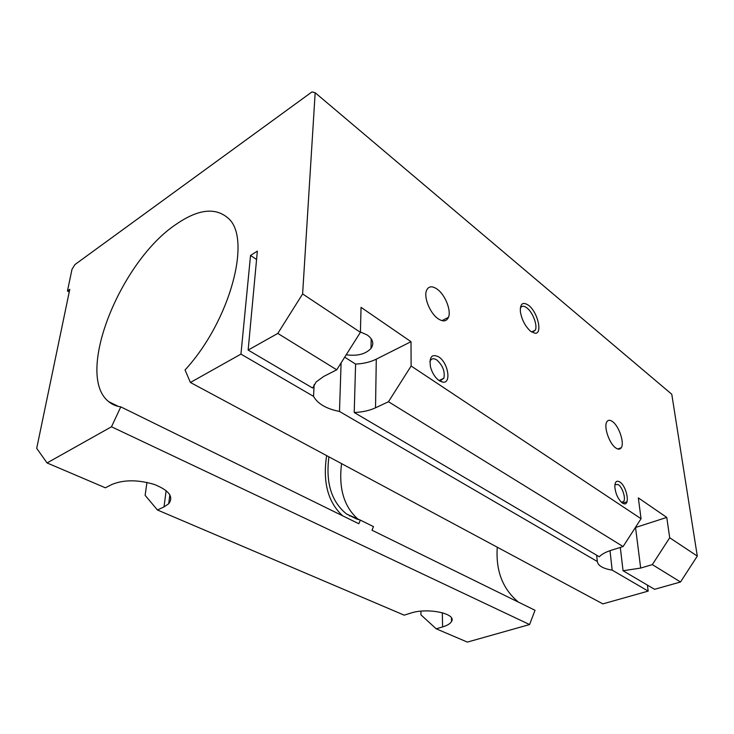 <?xml version="1.0" encoding="UTF-8"?>
<svg xmlns="http://www.w3.org/2000/svg" width="734" height="734" viewBox="0 0 734 734"><rect width="100%" height="100%" fill="white"/><g stroke="black" fill="none" stroke-linecap="round" stroke-linejoin="round"><path stroke-width="1.1" d="M360.412 331.952L367.284 335.034C372.982 339.218 374.23 343.668 371.009 348.411C365.615 354.164 357.348 356.284 346.219 354.779M341.567 463.622C338.447 488.587 344.118 507.267 358.587 519.681M360.339 520.112L373.487 526.617L371.991 530.214L535.022 610.275L529.581 624.551L111.485 426.775L120.798 406.865L358.816 523.746L360.339 520.112L346.531 513.984L357.339 519.333M328.924 456.832C325.547 482.669 331.41 501.726 346.531 513.984M497.276 547.206C495.634 570.713 502.671 589.007 518.397 602.109M349.063 515.231L349.659 516.002M326.639 455.612C322.611 482.128 327.942 502.184 342.622 515.791M120.798 406.865C116.11 406.205 112.073 404.471 108.687 401.654C74.382 374.845 120.404 261.001 176.334 224.173C198.125 209.162 215.356 207.135 228.035 218.09C252.092 237.587 230.733 320.327 185.041 369.973L190.4 382.478L602.862 603.889L648.195 591.109L612.174 570.144C603.018 568.621 598.063 565.74 597.311 561.492L339.484 411.453C326.336 408.829 317.684 403.792 313.537 396.36L240.945 354.109L190.4 382.478M531.489 331.924L532.471 332.08L535.279 330.208C537.774 325.593 532.875 312.445 527.021 307.996C523.883 305.61 521.654 305.674 520.323 308.188L520.296 308.243M528.682 305.39C537.783 312.198 542.848 334.071 535.013 333.254L530.71 331.355C525.26 326.437 521.819 319.905 520.388 311.757C520.03 303.573 522.791 301.445 528.682 305.39M612.56 421.619C618.991 426.069 624.652 442.932 621.276 447.694C620.046 449.566 618.202 449.648 615.753 447.942C609.312 443.712 603.504 426.619 606.834 421.839C608.101 419.848 610.018 419.775 612.56 421.619M437.326 289.26C445.208 294.912 451.419 310.528 448.465 317.327C446.529 321.565 443.024 321.997 437.959 318.639C430.087 313.271 423.628 297.463 426.482 290.572C428.491 286.077 432.106 285.636 437.326 289.26M614.918 484.66L618.239 484.541C622.404 487.119 626.038 498.395 623.68 501.496L621.505 502.359L623.882 503.763L622.423 503.084C618.12 499.368 615.587 493.936 614.817 486.78C614.918 481.724 616.606 480.137 619.872 482.009C626.726 486.22 630.423 505.873 623.882 503.763M429.885 361.697L430.032 361.275C431.363 358.412 433.62 357.99 436.822 359.999C442.804 365.449 445.153 371.542 443.877 378.267L440.143 380.689L438.684 380.304M438.785 356.907C448.153 362.789 451.621 383.653 442.859 382.175L439.299 380.744C435.179 377.716 432.253 373.147 430.519 367.064C429.023 356.907 431.785 353.531 438.785 356.907M240.945 354.109L250.533 255.46L257.35 251.129L248.147 350.072L312.647 388.038L316.189 381.909L323.666 376.469L336.732 369.798L277.801 333.419L248.147 350.072M111.485 426.775L47.059 462.943L36.7 448.346L69.776 289.334L67.464 290.976L72.005 269.286L74.932 264.57L311.978 91.906L315.17 92.741L302.619 293.949L277.801 333.419M166.15 490.615L164.003 506.919L168.701 503.744C173.866 496.854 169.123 490.44 154.479 484.504C138.029 479.605 123.835 479.586 111.898 484.477L105.384 487.798L47.059 462.943M164.003 506.919L157.443 509.992L145.121 495.331L146.965 482.412M442.318 612.716L442.611 626.919C447.355 625.478 450.327 623.661 451.548 621.45C456.851 613.569 427.353 607.385 410.627 613.147L404.186 615.165L157.443 509.992M442.611 626.919L436.225 628.818L420.949 614.853L420.921 611.183M529.581 624.551L467.365 642.094L436.225 628.818M620.313 547.426L623.047 570.758L654.563 589.31L680.51 581.998L697.3 556.088L671.775 394.259L315.17 92.741M647.425 585.108L648.195 591.109M256.579 259.497L250.533 255.46M314.152 384.57L313.537 396.36M339.484 411.453L341.108 362.871M596.659 555.234L597.311 561.492M612.174 570.144L610.009 550.674M354.219 412.508L599.293 556.776C601.696 554.216 605.678 552.051 611.229 550.271L623.093 546.555L388.469 401.737L375.524 407.81C369.395 410.618 362.293 412.187 354.219 412.508L355.586 364.073L344.705 357.183M623.093 546.555L641.048 518.727L638.332 497.881L666.766 517.415L635.36 527.544M622.634 503.212L626.974 501.744M680.51 581.998L652.333 564.611L640.672 568.07L623.047 570.758M336.732 369.798L360.403 332.328L361.045 307.363L411.003 341.686L376.285 359.155C370.331 362.091 363.431 363.734 355.586 364.073M666.766 517.415L669.702 537.756L652.333 564.611M411.003 341.686L411.123 366.009L388.469 401.737M360.403 332.328L302.619 293.949M641.048 518.727L411.123 366.009M697.3 556.088L669.702 537.756M69.235 291.958L67.464 290.976M635.534 527.48L640.672 568.07M376.285 359.155L375.524 407.81M371.193 338.741L371.009 348.411M108.687 401.654L118.413 406.425M532.471 332.08L535.013 333.254M535.279 330.208L531.581 331.942M617.771 449.006L621.276 447.694M441.914 320.648L448.465 317.327M621.404 502.267L623.68 501.496M439.143 380.478L443.877 378.267M440.143 380.689L442.859 382.175M168.701 503.744L169.857 494.78M451.548 621.45L451.456 618"/></g></svg>
